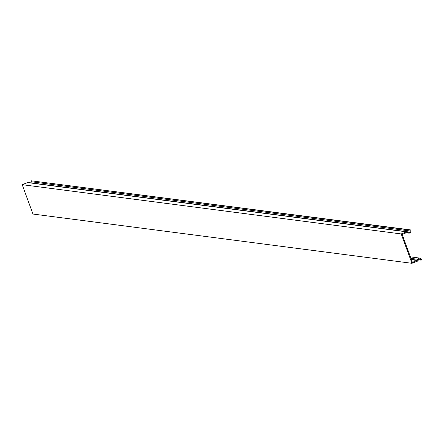 <?xml version="1.0" encoding="UTF-8"?>
<svg xmlns="http://www.w3.org/2000/svg" width="444" height="444" viewBox="0 0 444 444"><rect width="100%" height="100%" fill="white"/><g stroke="black" fill="none" stroke-linecap="round" stroke-linejoin="round"><path stroke-width="0.67" d="M411.949 263.298L417.366 261.205A1.382 1.354 -82.6 0 0 418.126 260.478L418.52 259.59A1.254 1.232 97.4 0 1 420.646 259.374L421.201 260.162L421.8 259.723L421.245 258.935A2.009 1.97 -82.6 0 0 417.848 259.279L417.454 260.173A0.627 0.616 97.4 0 1 417.11 260.5L412.382 262.326L412.165 261.738L402.153 234.371L406.876 232.545A0.627 0.616 97.4 0 1 407.348 232.562L408.219 232.961A2.009 1.97 -82.6 0 0 411 230.924L410.905 229.959L31.169 180.78L410.173 230.031L410.262 231.002A1.254 1.232 97.4 0 1 408.524 232.273L407.659 231.873A1.382 1.354 -82.6 0 0 407.27 231.762L28.272 182.512A1.382 1.354 97.4 0 0 27.622 182.589L22.2 184.682L401.198 233.933L411.949 263.298L32.945 214.041L22.2 184.682M407.27 231.762A1.382 1.354 -82.6 0 0 406.621 231.84L401.198 233.933M31.169 180.78L31.263 181.751A1.254 1.232 -82.6 0 1 30.819 182.839M28.655 182.623A1.382 1.354 97.4 0 0 28.272 182.512M410.905 229.959L410.173 230.031M421.201 260.162L418.426 259.807M417.11 260.5L411.444 259.762M406.621 231.84L27.622 182.589M417.848 259.279L410.939 258.38M420.646 259.374L418.859 259.141M411.299 259.368L417.454 260.173M406.41 232.728L408.219 232.961M31.263 181.751L410.262 231.002M407.348 232.562L406.993 232.512M419.902 258.114L410.389 256.876M406.238 232.789L408.78 233.122"/></g></svg>
